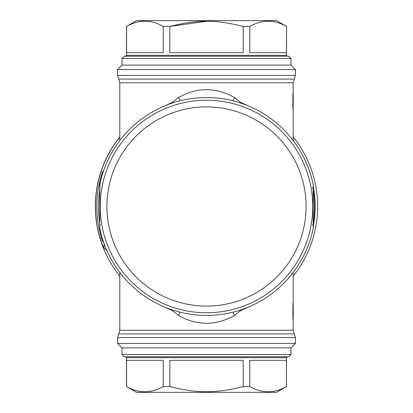 <?xml version="1.0" encoding="UTF-8"?>
<svg xmlns="http://www.w3.org/2000/svg" width="413" height="413" viewBox="0 0 413 413"><rect width="100%" height="100%" fill="white"/><g stroke="black" fill="none" stroke-linecap="round" stroke-linejoin="round"><path stroke-width="0.62" d="M312.574 188.235L313.209 186.872L313.209 192.716M313.209 224.538L313.209 211.244L313.209 228.059L312.863 230.186A6.67 6.67 0 0 0 313.209 228.059L313.209 184.941L312.682 182.179A108.929 108.929 0 0 0 100.318 182.179L99.791 184.941L99.791 228.059L100.137 230.186A6.67 6.67 0 0 1 99.791 228.059L99.791 219.468M312.863 230.186L312.682 230.821A108.929 108.929 0 0 1 100.318 230.821L100.137 230.186M312.956 183.114L313.209 184.941A6.67 6.67 0 0 0 312.863 182.814M100.044 183.114L99.791 192.716M99.791 210.098L99.791 211.244M99.791 184.941A6.67 6.67 0 0 1 100.137 182.814M172.619 310.029A8.89 3.314 -70.2 0 1 172.443 310.648L172.443 310.648A8.89 2.798 -50.8 0 0 172.815 310.091M240.381 102.971A8.89 3.314 109.8 0 1 240.557 102.352L249.06 106.229M240.185 102.909A8.89 2.798 129.2 0 1 240.557 102.352L234.517 97.53L232.917 100.818M240.185 310.091A8.89 2.798 -129.2 0 0 240.557 310.648L234.517 315.47C215.839 325.893 197.161 325.893 178.483 315.47L172.443 310.648L163.94 306.771M240.381 310.029A8.89 3.314 -109.8 0 0 240.557 310.648L249.06 306.771M232.917 312.182L234.517 315.47M180.083 312.182L178.483 315.47M172.815 102.909A8.89 2.798 50.8 0 0 172.443 102.352L178.483 97.53C197.161 87.107 215.839 87.107 234.517 97.53M172.619 102.971A8.89 3.314 70.2 0 0 172.443 102.352L163.94 106.229M180.083 100.818L178.483 97.53M293.049 304.546L293.049 318.717M293.199 320.39C292.719 320.932 292.719 302.331 293.199 302.868L293.199 330.23L119.801 330.23L117.576 337.602L117.576 343.44L295.424 343.44L295.424 337.602L117.576 337.602M295.424 343.44L290.979 347.891L122.021 347.891L117.576 343.44M117.576 69.56L122.021 65.109L290.979 65.109L295.424 69.56L117.576 69.56L117.576 75.398L118.686 79.084L294.314 79.084L295.424 75.398L117.576 75.398M293.049 94.283L293.049 108.454M293.199 110.132C292.719 110.669 292.719 92.068 293.199 92.61L293.199 140.554M103.358 171.457L102.135 172.799A109.672 109.672 0 0 0 102.135 240.201L103.358 241.543M102.135 240.201L103.147 241.91M102.135 172.799L103.147 171.09M203.991 100.266A106.265 106.265 0 0 1 312.734 203.991A106.265 106.265 0 0 1 209.009 312.734A106.265 106.265 0 0 1 100.266 209.009A106.265 106.265 0 0 1 203.991 100.266A106.265 106.265 0 0 1 312.734 203.991A106.265 106.265 0 0 1 209.009 312.734M122.021 65.109L122.021 58.445L290.979 58.445L290.979 65.109M290.979 58.445L288.754 56.22L124.246 56.22L122.021 58.445M243.164 26.427C215.075 19.494 197.93 19.494 169.836 26.427L169.836 52.663L243.164 52.663L243.164 26.427L249.777 26.427L249.777 52.663L286.441 52.663L286.529 26.427L286.529 55.332L287.422 56.22M163.223 26.427C151.003 19.494 138.783 19.494 126.559 26.427L126.559 52.663L163.223 52.663L163.223 26.427L169.836 26.427L206.5 21.295M286.529 26.427L276.529 20.65L136.471 20.65L126.559 26.427M286.441 26.427C274.222 19.494 261.997 19.494 249.777 26.427M290.979 347.891L290.979 354.555L122.021 354.555L122.021 347.891M122.021 354.555L124.246 356.78L288.754 356.78L290.979 354.555M125.578 356.78L126.471 357.668L286.529 357.668L286.4 386.594M249.777 386.573C261.997 393.506 274.217 393.506 286.441 386.573L286.441 360.337L249.777 360.337L249.777 386.573L243.164 386.573L243.164 360.337L169.836 360.337L169.836 386.573L163.223 386.573C151.003 393.506 138.778 393.506 126.559 386.573L136.471 392.35L276.529 392.35L286.529 386.573M169.836 386.573C197.925 393.506 215.07 393.506 243.164 386.573M163.223 386.573L163.223 360.337L126.559 360.337L126.559 386.573M106.972 250.774L103.875 247.733C103.054 246.618 101.81 243.494 100.142 238.363L101.443 237.976M103.875 247.733L104.179 243.866M313.209 186.134A108.634 108.634 0 0 1 313.209 226.866M293.199 136.94A111.154 111.154 0 0 1 293.199 276.06M119.801 276.06A111.154 111.154 0 0 1 119.801 136.94M293.199 330.23L294.314 333.916L118.686 333.916M294.314 79.084L293.199 82.77L119.801 82.77L119.801 140.554M313.209 223.175A108.005 108.005 0 0 0 313.209 189.825M99.791 223.175A108.005 108.005 0 0 1 99.791 189.825M313.209 189.278A108.087 108.087 0 0 1 313.209 223.722M204.151 106.936A99.595 99.595 0 0 1 306.064 204.151A99.595 99.595 0 0 1 208.849 306.064A99.595 99.595 0 0 1 106.936 208.849A99.595 99.595 0 0 1 204.151 106.936M125.578 56.22L126.471 55.332L286.529 55.332M100.142 238.363A111.025 111.025 0 0 1 119.801 137.147M312.574 224.765L313.209 226.128M312.729 230.63L312.858 230.201M100.426 224.765L99.791 226.128M100.271 182.37L100.142 182.799M293.199 272.446L293.199 302.868M294.314 333.916L295.424 337.602M119.801 272.446L119.801 330.23M119.801 82.77L118.686 79.084M295.424 69.56L295.424 75.398M293.199 82.77L293.199 92.61M313.209 189.221L313.209 223.779M103.684 242.483L103.095 241.853M103.095 171.147L103.684 170.517M126.471 55.332L126.471 26.427M286.529 357.668L287.422 356.78M126.471 357.668L126.471 386.573"/></g></svg>

